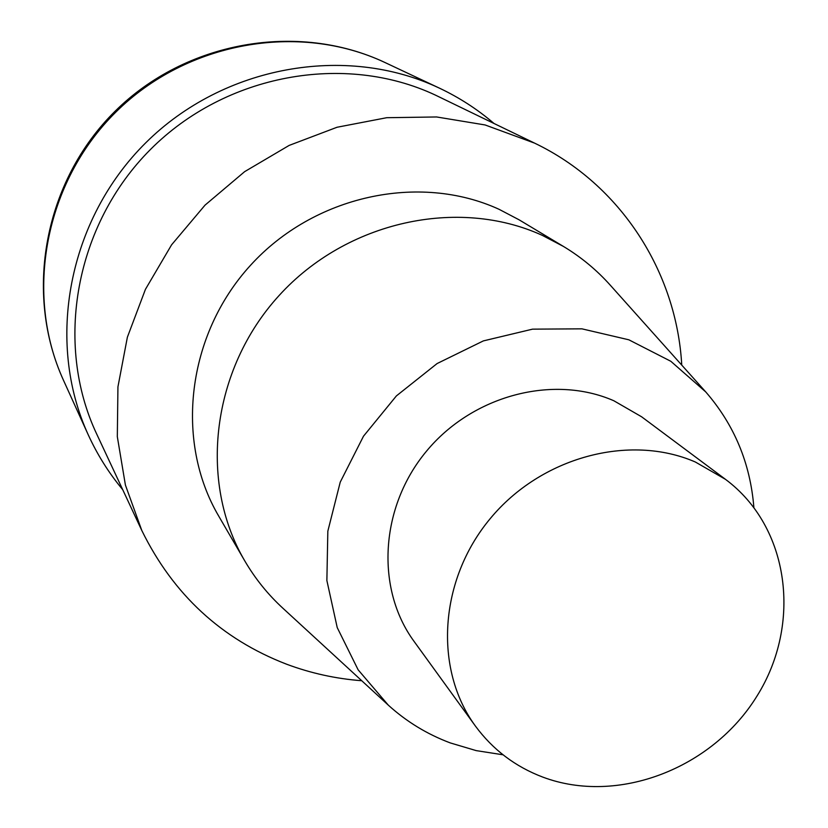 <?xml version="1.0" encoding="UTF-8"?>
<svg xmlns="http://www.w3.org/2000/svg" width="828" height="828" viewBox="0 0 828 828"><rect width="100%" height="100%" fill="white"/><g stroke="black" fill="none" stroke-linecap="round" stroke-linejoin="round"><path stroke-width="1.24" d="M681.755 365.096C676.579 271.957 620.669 184.354 534.598 143.13L435.238 95.023C344.645 52.526 225.682 73.951 150.51 149.433C75.151 224.74 53.996 343.62 96.69 434.017L141.826 530.541C173.228 594.504 221.48 639.061 286.571 664.201C310.779 673.236 335.837 678.753 361.743 680.73M534.598 143.13L485.094 124.956L436.615 116.965L386.738 117.7L337.048 127.253L289.158 145.407L244.653 171.644L205.023 205.147L171.593 244.819L145.438 289.334L127.377 337.203L117.938 386.862L117.317 436.666L125.411 485.063L141.826 530.541M705.829 392.017L610.609 285.556C596.967 270.218 581.246 257.177 563.454 246.444L519.032 219.772L498.942 209.246C419.196 172.742 313.905 195.491 250.511 265.312C186.859 334.905 174.553 440.962 218.675 516.03L244.726 560.815C255.221 578.751 268.044 594.649 283.197 608.508L388.332 705.166M563.454 246.444L542.268 235.349C458.174 196.909 346.559 221.273 279.16 295.451C211.502 369.391 198.223 481.72 244.726 560.815M753.863 507.367C750.292 463.245 734.25 424.774 705.756 391.934L670.815 361.277L628.835 339.801L581.929 328.84L532.549 329.151L483.366 340.898L437.112 363.544L396.395 395.908L363.492 436.201L340.236 482.144L327.836 531.162L326.874 580.531L337.224 627.583L358.141 669.831L388.332 705.177C406.548 721.685 427.196 734.26 450.297 742.923L476.172 750.613L503.01 754.794M725.473 479.329L641.617 416.794L613.827 400.752C553.125 374.173 472.467 395.36 426.337 451.363C379.938 507.16 375.415 588.605 414 641.307L475.375 726.011C492.805 749.65 515.285 766.687 542.837 777.119C617.667 805.209 712.339 768.612 756.968 696.089C802.239 623.939 789.633 526.991 725.463 479.329L695.334 462.003C629.415 433.365 541.057 457.056 490.197 518.649C439.037 580.004 433.593 668.983 475.375 726.011M493.974 123.444C477.508 109.327 459.343 97.569 439.482 88.172L438.581 87.758C345.669 44.05 223.581 65.567 145.925 142.633C68.103 219.523 45.395 341.353 88.182 434.669C97.3 454.665 108.81 472.995 122.699 489.648M439.482 88.172L384.73 62.4C298.887 22.056 186.88 41.586 115.848 112.08C44.671 182.398 24.033 294.199 63.539 380.404L88.182 434.669M384.73 62.4L384.72 62.39C297.418 21.487 185.472 41.338 115.02 111.294C44.401 181.084 23.515 292.719 63.539 380.404"/></g></svg>
